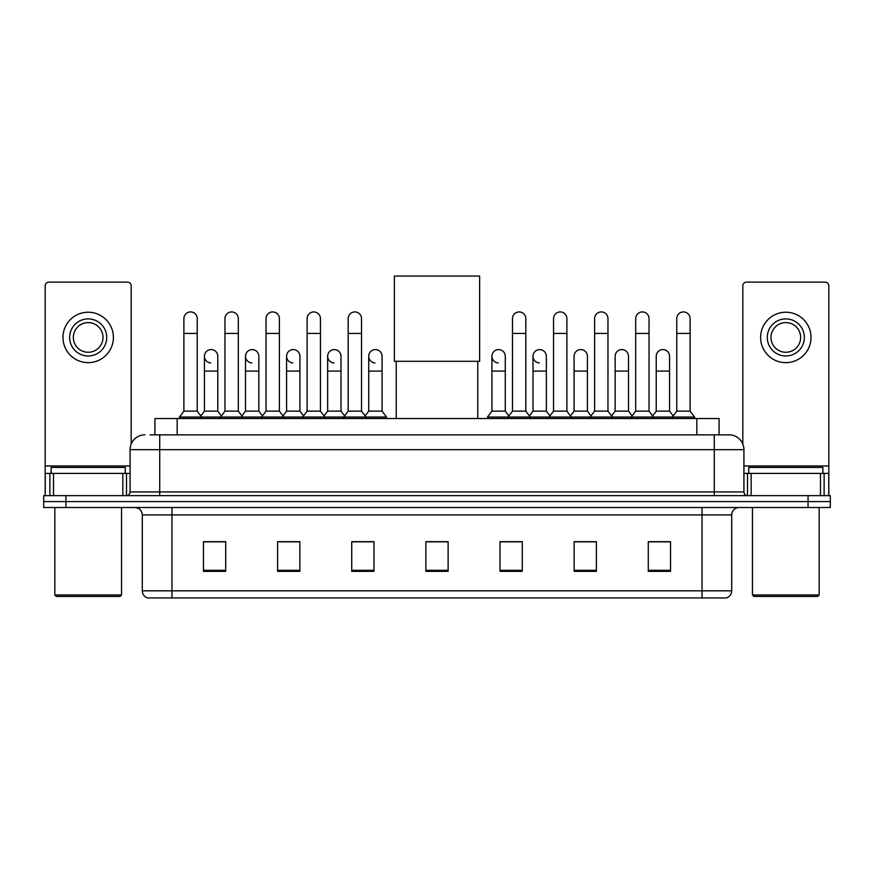 <?xml version="1.0" encoding="UTF-8"?>
<svg xmlns="http://www.w3.org/2000/svg" width="874" height="874" viewBox="0 0 874 874"><rect width="100%" height="100%" fill="white"/><g stroke="black" fill="none" stroke-linecap="round" stroke-linejoin="round"><path stroke-width="1.31" d="M154.917 434.848L154.917 418.537L719.084 418.537L719.084 434.848M150.426 434.848L729.102 434.848A14.825 14.825 0 0 1 743.927 449.673L743.927 491.931C744.124 494.171 745.369 495.405 747.641 495.645M150.088 434.848L159.724 434.848L159.724 449.673L130.073 449.673L130.073 491.931A3.704 3.704 0 0 1 126.359 495.645M144.898 434.848A14.825 14.825 0 0 0 130.073 449.673M65.943 495.645L43.7 495.645L43.7 501.578L65.943 501.578L43.7 501.578L43.7 507.51L65.943 507.51L65.943 501.578L808.057 501.578L65.943 501.578L65.943 495.645L808.057 495.645L808.057 501.578L830.3 501.578L808.057 501.578L808.057 507.51L65.943 507.51M808.057 507.51L830.3 507.51L830.3 495.645L808.057 495.645M743.927 449.673L714.276 449.673L714.276 434.848L729.102 434.848M731.702 590.835C731.494 594.386 729.714 596.756 726.36 597.958L702.041 597.958L702.041 590.835L731.702 590.835L731.702 514.917A7.418 7.418 0 0 1 739.109 507.51M702.041 597.958L147.64 597.958A7.418 7.418 0 0 1 142.298 590.835L142.298 514.917C141.861 510.416 139.392 507.947 134.891 507.51M670.533 571.334L670.533 541.683L648.289 541.683L648.289 571.334L670.533 571.334M596.396 571.334L596.396 541.683L574.152 541.683L574.152 571.334L596.396 571.334M522.259 571.334L522.259 541.683L500.015 541.683L500.015 571.334L522.259 571.334M225.71 571.334L225.71 541.683L203.467 541.683L203.467 571.334L225.71 571.334M299.848 571.334L299.848 541.683L277.604 541.683L277.604 571.334L299.848 571.334M373.985 571.334L373.985 541.683L351.741 541.683L351.741 571.334L373.985 571.334M448.122 571.334L448.122 541.683L425.878 541.683L425.878 571.334L448.122 571.334M593.872 541.836L588.169 541.836M648.289 541.836L670.314 541.836M655.478 541.836L649.775 541.836M367.976 541.836L362.273 541.836M285.831 541.836L280.128 541.836M224.225 541.836L218.522 541.836M203.686 541.836L225.71 541.836M511.727 541.836L506.024 541.836M448.122 541.836L425.878 541.836M373.985 541.836L351.741 541.836M299.848 541.836L277.604 541.836M522.259 541.836L500.015 541.836M596.396 541.836L574.152 541.836M122.841 495.645L122.841 473.402L53.522 473.402L53.522 495.645M131.187 444.047L131.187 285.831A3.704 3.704 0 0 0 127.473 282.127L48.889 282.127A3.704 3.704 0 0 0 45.186 285.831L45.186 473.402L53.522 473.402M122.841 473.402L130.073 473.402M45.186 495.645L45.186 473.402M88.187 318.901A18.54 18.54 0 0 0 69.647 337.43A18.54 18.54 0 0 0 88.187 355.969A18.54 18.54 0 0 0 106.715 337.43A18.54 18.54 0 0 0 88.187 318.901M88.187 322.604A14.825 14.825 0 0 0 73.35 337.43A14.825 14.825 0 0 0 88.187 352.266A14.825 14.825 0 0 0 103.012 337.43A14.825 14.825 0 0 0 88.187 322.604M88.187 362.644A25.204 25.204 0 0 0 113.391 337.43A25.204 25.204 0 0 0 88.187 312.226A25.204 25.204 0 0 0 62.972 337.43A25.204 25.204 0 0 0 88.187 362.644M120.066 596.472L56.307 596.472L54.822 594.986L121.541 594.986L120.066 596.472M54.822 507.51L54.822 594.986M121.541 507.51L121.541 594.986M125.255 473.402L125.255 467.47L51.118 467.47L51.118 473.402M396.228 361.301L396.228 418.537M477.772 361.301L477.772 418.537M394.371 276.042L479.629 276.042L479.629 361.301L394.371 361.301L394.371 276.042M183.89 333.431L197.24 333.431L197.24 411.13L183.89 411.13L183.89 318.606A6.675 6.675 0 0 1 190.991 311.942A6.675 6.675 0 0 1 197.24 318.606A6.675 6.675 0 0 0 190.991 311.942M183.89 411.13L179.443 417.062L179.443 418.537M197.24 411.13L201.686 417.062L179.443 417.062M224.968 411.13L224.968 333.431L238.307 333.431L238.307 411.13L224.968 411.13L220.521 417.062L201.686 417.062L201.686 418.537M224.968 333.431L224.968 318.606A6.675 6.675 0 0 1 232.058 311.942A6.675 6.675 0 0 1 238.307 318.606A6.675 6.675 0 0 0 232.058 311.942M238.307 411.13L242.764 417.062L220.521 417.062L220.521 418.537M266.035 411.13L266.035 333.431L279.385 333.431L279.385 411.13L266.035 411.13L261.588 417.062L242.764 417.062L242.764 418.537M266.035 333.431L266.035 318.606A6.675 6.675 0 0 1 273.125 311.942A6.675 6.675 0 0 1 279.385 318.606A6.675 6.675 0 0 0 273.125 311.942M279.385 411.13L283.832 417.062L261.588 417.062L261.588 418.537M307.113 411.13L307.113 333.431L320.452 333.431L320.452 411.13L307.113 411.13L302.666 417.062L283.832 417.062L283.832 418.537M307.113 333.431L307.113 318.606A6.675 6.675 0 0 1 314.203 311.942A6.675 6.675 0 0 1 320.452 318.606A6.675 6.675 0 0 0 314.203 311.942M320.452 411.13L324.899 417.062L302.666 417.062L302.666 418.537M348.18 411.13L348.18 333.431L361.53 333.431L361.53 411.13L348.18 411.13L343.733 417.062L324.899 417.062L324.899 418.537M348.18 333.431L348.18 318.606A6.675 6.675 0 0 1 355.27 311.942A6.675 6.675 0 0 1 361.53 318.606A6.675 6.675 0 0 0 355.27 311.942M361.53 411.13L365.977 417.062L343.733 417.062L343.733 418.537M382.069 411.13L382.069 371.089L368.719 371.089L368.719 411.13L382.069 411.13L386.516 417.062L365.977 417.062L365.977 418.537M512.47 333.431L525.82 333.431L525.82 411.13L512.47 411.13L512.47 318.606A6.675 6.675 0 0 1 519.56 311.942A6.675 6.675 0 0 1 525.82 318.606A6.675 6.675 0 0 0 519.56 311.942M512.47 411.13L508.023 417.062L508.023 418.537M525.82 411.13L530.267 417.062L487.484 417.062L487.484 418.537M553.548 411.13L553.548 333.431L566.887 333.431L566.887 411.13L553.548 411.13L549.101 417.062L530.267 417.062L530.267 418.537M553.548 333.431L553.548 318.606A6.675 6.675 0 0 1 560.638 311.942A6.675 6.675 0 0 1 566.887 318.606A6.675 6.675 0 0 0 560.638 311.942M566.887 411.13L571.334 417.062L549.101 417.062L549.101 418.537M594.615 411.13L594.615 333.431L607.965 333.431L607.965 411.13L594.615 411.13L590.169 417.062L571.334 417.062L571.334 418.537M594.615 333.431L594.615 318.606A6.675 6.675 0 0 1 601.705 311.942A6.675 6.675 0 0 1 607.965 318.606A6.675 6.675 0 0 0 601.705 311.942M607.965 411.13L612.412 417.062L590.169 417.062L590.169 418.537M635.693 411.13L635.693 333.431L649.032 333.431L649.032 411.13L635.693 411.13L631.236 417.062L612.412 417.062L612.412 418.537M635.693 333.431L635.693 318.606A6.675 6.675 0 0 1 642.783 311.942A6.675 6.675 0 0 1 649.032 318.606A6.675 6.675 0 0 0 642.783 311.942M649.032 411.13L653.479 417.062L631.236 417.062L631.236 418.537M676.76 411.13L676.76 333.431L690.11 333.431L690.11 411.13L676.76 411.13L672.314 417.062L653.479 417.062L653.479 418.537M676.76 333.431L676.76 318.606A6.675 6.675 0 0 1 683.85 311.942A6.675 6.675 0 0 1 690.11 318.606A6.675 6.675 0 0 0 683.85 311.942M690.11 411.13L694.557 417.062L672.314 417.062L672.314 418.537M694.557 417.062L694.557 418.537M210.689 362.928A6.675 6.675 0 0 1 204.429 356.264A6.675 6.675 0 0 1 211.519 349.6A6.675 6.675 0 0 1 217.779 356.264L217.779 371.089L204.429 371.089L204.429 356.264M217.779 371.089L217.779 411.13L204.429 411.13L204.429 371.089M204.429 411.13L200.834 415.915M217.779 411.13L221.373 415.915M251.756 362.928A6.675 6.675 0 0 1 245.507 356.264A6.675 6.675 0 0 1 252.597 349.6A6.675 6.675 0 0 1 258.846 356.264L258.846 371.089L245.507 371.089L245.507 356.264M258.846 371.089L258.846 411.13L245.507 411.13L245.507 371.089M245.507 411.13L241.912 415.915M258.846 411.13L262.44 415.915M292.823 362.928A6.675 6.675 0 0 1 286.574 356.264A6.675 6.675 0 0 1 293.664 349.6A6.675 6.675 0 0 1 299.924 356.264L299.924 371.089L286.574 371.089L286.574 356.264M299.924 371.089L299.924 411.13L286.574 411.13L286.574 371.089M286.574 411.13L282.979 415.915M299.924 411.13L303.518 415.915M333.901 362.928A6.675 6.675 0 0 1 327.652 356.264A6.675 6.675 0 0 1 334.742 349.6A6.675 6.675 0 0 1 340.991 356.264L340.991 371.089L327.652 371.089L327.652 356.264M340.991 371.089L340.991 411.13L327.652 411.13L327.652 371.089M327.652 411.13L324.046 415.915M340.991 411.13L344.585 415.915M374.968 362.928A6.675 6.675 0 0 1 368.719 356.264A6.675 6.675 0 0 1 375.809 349.6A6.675 6.675 0 0 1 382.069 356.264L382.069 371.089M368.719 411.13L365.124 415.915M386.516 417.062L386.516 418.537M498.191 362.928A6.675 6.675 0 0 1 491.931 356.264A6.675 6.675 0 0 1 499.032 349.6A6.675 6.675 0 0 1 505.281 356.264L505.281 371.089L491.931 371.089L491.931 356.264M505.281 371.089L505.281 411.13L491.931 411.13L491.931 371.089M491.931 411.13L487.484 417.062M505.281 411.13L508.876 415.915M539.258 362.928A6.675 6.675 0 0 1 533.009 356.264A6.675 6.675 0 0 1 540.099 349.6A6.675 6.675 0 0 1 546.348 356.264L546.348 371.089L533.009 371.089L533.009 356.264M546.348 371.089L546.348 411.13L533.009 411.13L533.009 371.089M533.009 411.13L529.415 415.915M546.348 411.13L549.954 415.915M574.076 356.264A6.675 6.675 0 0 1 581.177 349.6A6.675 6.675 0 0 1 587.426 356.264L587.426 371.089L574.076 371.089L574.076 356.264M587.426 371.089L587.426 411.13L574.076 411.13L574.076 371.089M574.076 411.13L570.482 415.915M587.426 411.13L591.021 415.915M615.154 356.264A6.675 6.675 0 0 1 622.244 349.6A6.675 6.675 0 0 1 628.493 356.264L628.493 371.089L615.154 371.089L615.154 356.264M628.493 371.089L628.493 411.13L615.154 411.13L615.154 371.089M615.154 411.13L611.56 415.915M628.493 411.13L632.088 415.915M656.221 356.264A6.675 6.675 0 0 1 663.311 349.6A6.675 6.675 0 0 1 669.571 356.264L669.571 371.089L656.221 371.089L656.221 356.264M669.571 371.089L669.571 411.13L656.221 411.13L656.221 371.089M656.221 411.13L652.627 415.915M669.571 411.13L673.166 415.915M820.478 495.645L820.478 473.402L751.159 473.402L751.159 495.645M828.814 495.645L828.814 473.402L828.814 495.645M820.478 473.402L828.814 473.402L828.814 285.831A3.704 3.704 0 0 0 825.111 282.127L746.527 282.127A3.704 3.704 0 0 0 742.813 285.831L742.813 444.047M743.927 473.402L751.159 473.402M785.813 318.901A18.54 18.54 0 0 0 767.285 337.43A18.54 18.54 0 0 0 785.813 355.969A18.54 18.54 0 0 0 804.353 337.43A18.54 18.54 0 0 0 785.813 318.901M785.813 322.604A14.825 14.825 0 0 0 770.988 337.43A14.825 14.825 0 0 0 785.813 352.266A14.825 14.825 0 0 0 800.65 337.43A14.825 14.825 0 0 0 785.813 322.604M785.813 362.644A25.204 25.204 0 0 0 811.028 337.43A25.204 25.204 0 0 0 785.813 312.226A25.204 25.204 0 0 0 760.609 337.43A25.204 25.204 0 0 0 785.813 362.644M817.693 596.472L753.934 596.472L752.459 594.986L819.178 594.986L817.693 596.472M752.459 507.51L752.459 594.986M819.178 507.51L819.178 594.986M822.882 473.402L822.882 467.47L748.745 467.47L748.745 473.402M177.16 434.848L177.16 418.537M696.84 434.848L696.84 418.537M159.724 495.645L159.724 491.931L743.927 491.931M130.073 491.931L159.724 491.931L159.724 449.673L714.276 449.673L714.276 495.645M702.041 507.51L702.041 514.917L142.298 514.917M731.702 514.917L702.041 514.917L702.041 590.835L171.96 590.835L171.96 597.958M142.298 590.835L171.96 590.835L171.96 507.51M448.122 570.307L425.878 570.307M373.985 570.307L351.741 570.307M299.848 570.307L277.604 570.307M225.71 570.307L203.467 570.307M522.259 570.307L500.015 570.307M596.396 570.307L574.152 570.307M670.533 570.307L648.289 570.307M130.073 465.984L45.186 465.984M126.49 473.402L126.49 495.645M45.24 473.402L45.24 495.645M49.873 495.645L49.873 473.402M828.814 465.984L743.927 465.984M828.76 495.645L828.76 473.402M824.127 473.402L824.127 495.645M747.51 495.645L747.51 473.402M197.24 333.431L197.24 318.606M238.307 333.431L238.307 318.606M279.385 333.431L279.385 318.606M320.452 333.431L320.452 318.606M361.53 333.431L361.53 318.606M525.82 333.431L525.82 318.606M566.887 333.431L566.887 318.606M607.965 333.431L607.965 318.606M649.032 333.431L649.032 318.606M690.11 333.431L690.11 318.606M368.719 371.089L368.719 356.264"/></g></svg>

